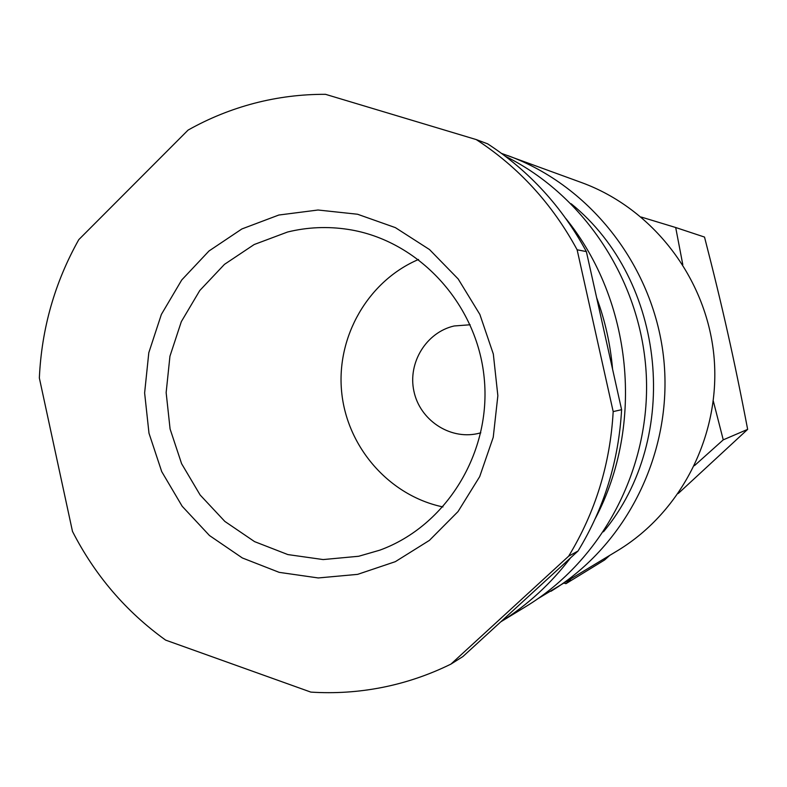 <?xml version="1.0" encoding="UTF-8"?>
<svg xmlns="http://www.w3.org/2000/svg" width="787" height="787" viewBox="0 0 787 787"><rect width="100%" height="100%" fill="white"/><g stroke="black" fill="none" stroke-linecap="round" stroke-linejoin="round"><path stroke-width="1.18" d="M501.565 153.416L581.662 182.614C652.649 208.525 706.195 277.732 713.868 355.271C721.492 432.82 682.506 511.157 617.943 550.438L538.465 598.356M507.959 155.649C591.46 186.106 654.784 268.16 663.874 360.21C672.944 452.259 626.875 545.096 550.93 591.283M571.126 203.725C666.196 280.595 681.699 437.828 603.481 531.796M505.461 156.328C585.754 196.209 642.064 283.074 646.334 376.029C650.465 468.993 602.271 560.01 526.129 606.393L500.729 621.868M565.735 218.402C632.473 300.595 644.72 424.803 595.336 518.446M570.545 557.885C550.93 583.629 527.683 604.947 500.798 621.819M596.654 297.742C605.164 320.791 610.466 344.598 612.571 369.152M609.532 555.573L604.623 559.96L565.951 583.669L570.654 579.262M450.951 664.1L568.657 556.173L578.052 550.998L462.884 656.565L450.951 664.1C428.994 674.892 406.141 682.654 382.413 687.395C358.685 692.078 334.829 693.642 310.845 692.107L165.614 640.106C125.979 611.568 94.942 575.327 72.483 531.402L39.35 377.986C41.622 328.563 54.765 282.454 78.779 239.651L188.083 130.091C208.998 118.316 231.083 109.383 254.329 103.274C277.585 97.214 301.313 94.233 325.503 94.322L476.233 139.574C518.692 167.247 552.326 203.981 577.127 249.784L586.364 251.594L621.602 409.693L613.181 411.591L577.127 249.784M480.808 432.82L477.217 433.696C449.269 439.697 419.805 419.786 413.913 391.228C407.627 362.758 426.298 332.291 454.148 325.975L470.154 324.765M287.57 232.017C307.501 227.138 327.677 226.263 348.11 229.401C418.241 240.114 477.04 303.507 484.192 377.927C491.718 452.318 446.445 525.972 379.757 550.182L358.695 556.261L323.162 559.567L287.865 554.579L254.555 541.623L224.846 521.417L200.144 495.003L181.6 463.691L170.09 428.994L166.146 392.595L169.943 356.236L181.325 321.647L199.78 290.521L224.452 264.373L254.191 244.521L287.57 232.017M278.834 215.028L318.037 210.011L357.554 214.241L395.369 227.62L429.515 249.558L458.191 278.982L479.854 314.416L493.321 354.022L497.856 395.723L493.233 437.316L479.696 476.617L458.024 511.58L429.377 540.403L395.32 561.672L357.632 574.362L318.263 577.953L279.188 572.356L242.337 557.953L209.49 535.544L182.181 506.267L161.709 471.6L148.989 433.214L144.621 392.939L148.802 352.714L161.365 314.436L181.748 279.956L209.008 250.974L241.894 228.948L278.834 215.028M442.953 506.936C389.339 495.751 347.037 447.311 341.656 391.995C336.118 336.679 368.149 280.91 418.546 259.464M586.364 251.594C562.105 206.833 529.208 170.917 487.674 143.854L476.233 139.574M613.181 411.591C610.23 463.996 595.395 512.189 568.657 556.173M621.602 409.693C618.72 460.907 604.2 508.008 578.052 550.998M564.23 583.177L565.951 583.669M694.439 465.668L723.253 439.844L713.327 401.104M682.801 264.648L675.689 227.512L641.189 217.035M675.689 227.512L704.513 237.064C713.445 271.672 721.197 303.674 727.778 333.078C734.389 362.473 741.01 394.562 747.65 429.368L678.237 493.508M723.253 439.844L747.65 429.368"/></g></svg>
